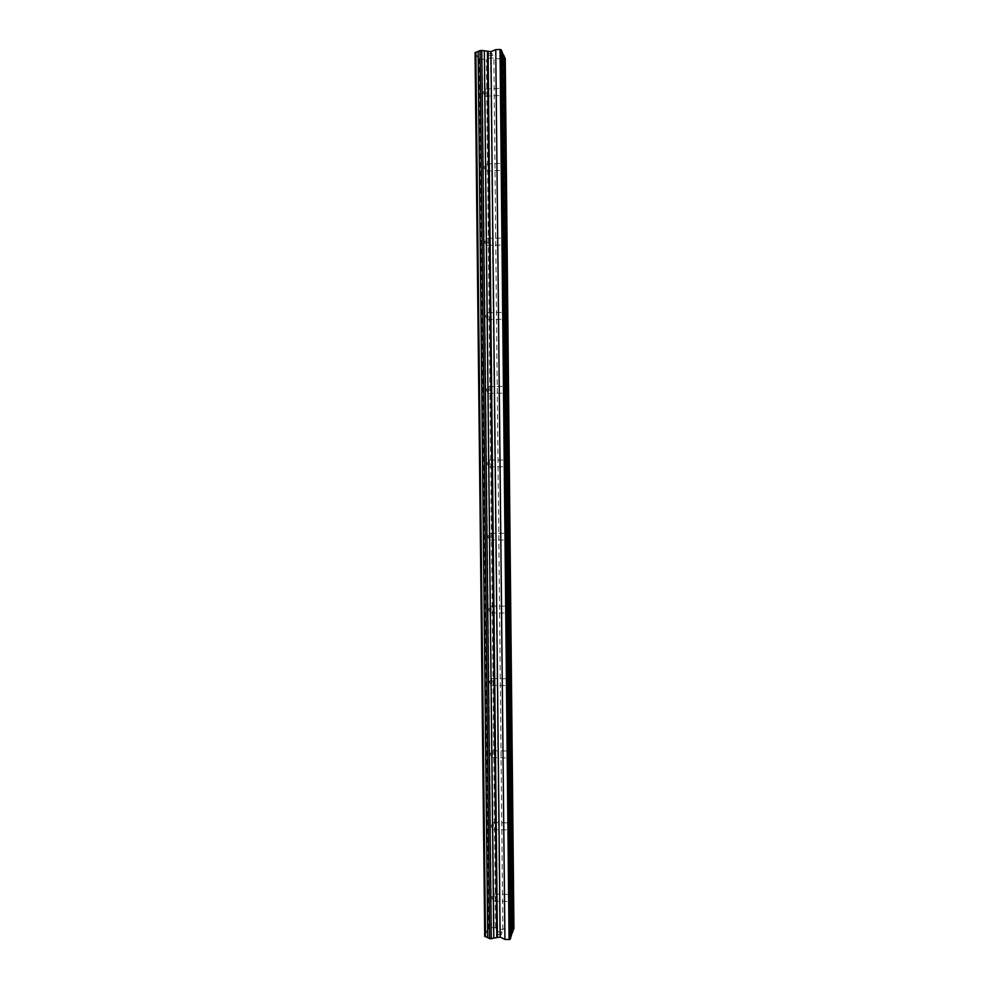 <?xml version="1.0" encoding="UTF-8"?>
<svg xmlns="http://www.w3.org/2000/svg" width="989" height="989" viewBox="0 0 989 989"><rect width="100%" height="100%" fill="white"/><g stroke="black" fill="none" stroke-linecap="round" stroke-linejoin="round"><path stroke-width="0.74" stroke-dasharray="4.95 3.71" d="M494.203 896.257L493.857 893.784L493.462 900.979L494.203 896.257M493.449 824.937L493.078 822.329L492.72 829.425L493.449 824.937M492.695 753.297L492.287 750.527L491.966 757.562L492.695 753.297M491.929 681.334L491.496 678.405L491.224 685.377L491.929 681.334M491.162 609.039L490.705 605.936L490.47 612.871L491.162 609.039M490.383 536.409L489.901 533.12L489.716 540.043L490.383 536.409M489.617 463.458L489.098 459.959L488.838 466.487L489.617 463.458M488.838 390.161L488.294 386.439L488.072 392.992L488.838 390.161M488.047 316.529L487.478 312.586L487.317 319.175L488.047 316.529M487.268 242.552L486.662 238.374L486.551 245.025L487.268 242.552M486.477 168.241L485.834 163.803L485.784 170.553L486.477 168.241M485.686 93.584L485.006 88.874L485.006 95.748L485.686 93.584M497.43 931.91L499.445 931.997L497.43 931.898L497.059 932.862L497.43 931.91M499.791 932.009L501.819 932.095L499.791 931.997M501.794 933.072L502.202 931.984L497.133 931.774L496.725 932.862L497.133 931.762L502.202 931.972L501.794 933.06M498.036 934.704L499.099 934.481L498.036 934.692M499.099 934.481L501.126 933.962L499.099 934.469M501.126 933.962L500.743 935.001L501.126 933.962M497.084 934.617L499.062 934.345L497.084 934.617M501.077 935.013L501.559 933.715L499.062 934.358L501.559 933.703L501.077 935.001M510.757 937.72L510.732 936.113M513.934 928.572L508.989 927.991L500.15 929.635L494.03 927.361L487.639 929.141L484.734 936.398M512.821 931.749L512.809 930.179M487.157 53.863L489.246 53.765L487.157 53.876L487.552 54.667L487.157 53.876M489.592 53.74L491.694 53.629L489.592 53.752M492.423 54.407L491.99 53.505L486.761 53.789L487.206 54.692L486.761 53.789L491.99 53.517L492.423 54.407M488.368 55.495L487.75 55.743L488.368 55.495M487.75 55.743L492.967 55.495L487.762 55.78M492.967 55.495L488.381 55.631L492.967 55.508M504.044 57.09L504.031 55.792M475.066 52.516L478.206 58.438L484.795 59.76L491.051 57.782L500.162 58.969L505.231 58.388M501.806 52.244L501.794 50.921M510.596 936.15L501.67 52.219M510.151 937.436L501.188 51.168M487.639 929.141L478.206 58.438M488.603 928.906L479.195 58.598M491.558 928.065L482.249 59.241M494.03 927.361L484.795 59.76M495.637 927.435L486.452 59.674M497.492 928.312L488.343 58.92M499.729 929.376L490.618 58.005M500.15 929.635L491.051 57.782M502.857 929.747L493.832 57.634M508.989 927.991L500.162 58.969M513.044 928.152L504.328 58.747M512.673 930.216L503.896 57.053M512.228 931.465L511.857 894.588M511.857 894.464L511.14 823.009M511.14 822.873L510.423 751.084M510.411 750.96L509.694 678.825M509.694 678.714L508.964 606.22M508.964 606.133L508.222 533.269M508.222 533.219L503.426 56.039M493.956 893.908L511.746 894.588M493.375 900.67L491.706 897.369L493.857 893.784M493.19 822.465L510.992 822.996M492.621 829.103L490.94 825.877L493.078 822.329M492.411 750.676L510.237 751.084M491.867 757.215L490.173 754.075L492.287 750.527M491.62 678.553L509.483 678.813M491.113 685.018L489.407 681.928L491.496 678.405M490.828 606.096L508.717 606.22M490.359 612.5L488.628 609.459L490.705 605.936M490.037 533.281L507.963 533.269M489.604 539.648L487.849 536.668L489.901 533.12M489.234 460.132L507.196 459.972M488.838 466.487L487.07 463.532L489.098 459.959M488.43 386.625L506.43 386.328M488.072 392.992L486.279 390.049L488.294 386.439M487.614 312.771L505.651 312.326M487.317 319.175L485.488 316.233L487.478 312.586M486.798 238.559L504.885 237.966M486.551 245.025L484.697 242.082L486.662 238.374M485.982 163.989L504.106 163.247M485.784 170.553L483.905 167.586L485.834 163.803M485.154 89.059L503.327 88.169M485.006 95.748L483.102 92.731L485.006 88.874M485.154 96.205L503.636 95.315M485.92 170.998L504.365 170.269M486.687 245.47L505.082 244.876M487.441 319.608L505.812 319.163M488.207 393.412L506.529 393.115M488.962 466.882L507.246 466.734M489.716 540.043L507.963 540.031M490.47 612.871L508.68 613.007M491.224 685.377L509.397 685.649M491.966 757.562L510.101 757.982M492.72 829.425L510.806 829.994M493.462 900.979L511.511 901.671M487.75 937.659L478.144 51.428M497.479 928.448L488.319 58.808"/><path stroke-width="1.48" d="M511.288 899.335L511.968 894.6L511.288 899.335M510.571 827.509L511.239 823.009L510.571 827.509M509.842 755.361L510.497 751.084L510.757 753.705L510.101 757.982L509.842 755.361M509.112 682.867L509.755 678.825L509.397 685.649L509.112 682.867M508.383 610.052L509.001 606.22L509.298 609.175L508.68 613.007L508.383 610.052M507.641 536.903L508.247 533.269L508.569 536.397L507.963 540.031L507.641 536.903M506.9 463.408L507.493 459.972L507.839 463.297L507.246 466.734L506.9 463.408M506.158 389.579L506.727 386.316L506.529 393.115L506.158 389.579M505.416 315.392L505.96 312.314L505.812 319.163L505.416 315.392M504.662 240.871L505.181 237.953L505.614 241.959L505.082 244.876L504.662 240.871M503.908 166.004L504.415 163.234L504.365 170.269L503.908 166.004M503.154 90.79L503.624 88.157L504.118 92.682L503.636 95.315L503.154 90.79M510.732 936.113L512.821 931.749L504.031 55.792L501.806 52.244M493.783 938.054L500.162 937.078L504.922 939.377L509.063 939.55L510.237 939.204L510.757 937.72L501.794 50.921L500.026 49.45L495.761 49.673L490.915 51.663L481.73 50.427L478.12 51.304L487.725 937.795L491.261 938.784L493.783 938.054L484.338 50.971M487.725 937.535L485.488 936.707L475.845 52.244L475.066 52.516L484.734 936.398L485.488 936.707M512.809 930.179L513.934 928.572L505.231 58.388L504.044 57.09M478.12 51.527L475.845 52.244M511.375 935.928L502.461 52.392M510.237 939.204L501.238 49.71M509.063 939.55L500.026 49.45M504.922 939.377L495.761 49.673M500.162 937.078L490.915 51.663M497.405 936.954L488.096 51.811M496.787 937.189L487.453 51.638M491.261 938.784L481.73 50.427M489.604 938.722L480.036 50.513M513.427 929.994L504.687 57.226"/></g></svg>
